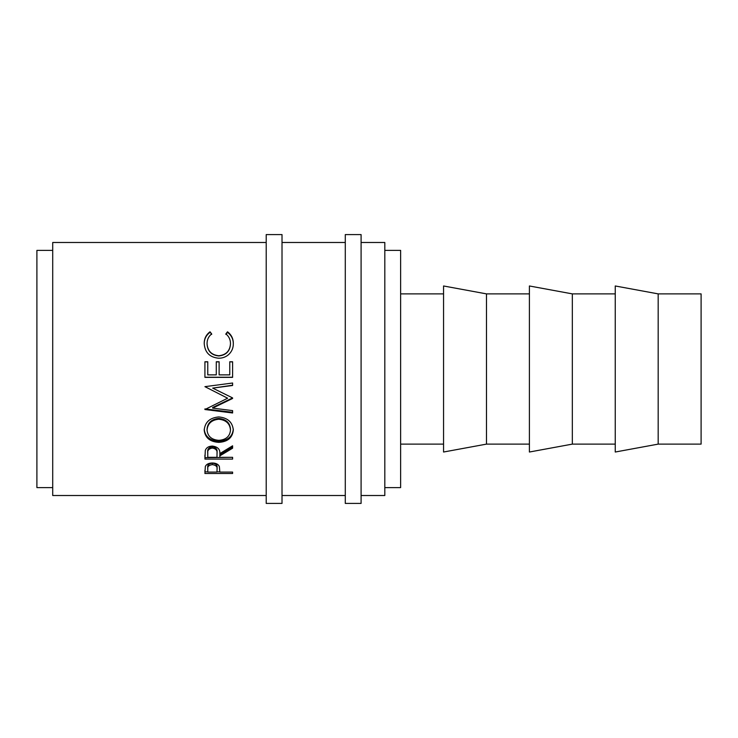 <?xml version="1.0" encoding="UTF-8"?>
<svg xmlns="http://www.w3.org/2000/svg" width="738" height="738" viewBox="0 0 738 738"><rect width="100%" height="100%" fill="white"/><g stroke="black" fill="none" stroke-linecap="round" stroke-linejoin="round"><path stroke-width="1.11" d="M282.017 503.417L282.017 234.583L266.206 234.583L266.206 503.417L282.017 503.417M361.094 503.417L361.094 234.583L345.283 234.583L345.283 503.417L361.094 503.417M658.176 444.119L701.1 444.119L701.1 293.881L658.176 293.881L615.252 285.975L615.252 452.025L658.176 444.119L658.176 293.881M615.252 293.881L572.328 293.881L529.404 285.975L529.404 452.025L572.328 444.119L572.328 293.881M615.252 444.119L572.328 444.119M529.404 293.881L486.48 293.881L443.556 285.975L443.556 452.025L486.48 444.119L486.48 293.881M529.404 444.119L486.48 444.119M443.556 293.881L400.633 293.881M443.556 444.119L400.633 444.119M384.812 487.606L400.633 487.606L400.633 250.394L384.812 250.394M52.712 250.394L36.9 250.394L36.9 487.606L52.712 487.606M361.094 495.512L384.812 495.512L384.812 242.488L361.094 242.488M345.283 242.488L282.017 242.488M345.283 495.512L282.017 495.512M204.924 473.501L205.339 466.444C206.409 464.22 208.743 463.067 212.35 462.984C216.059 463.077 218.402 464.276 219.371 466.591L219.832 472.08L232.599 472.08L232.599 473.501L204.924 473.501M219.832 455.872L219.832 457.329L232.599 457.329L232.599 459.091L204.924 459.091L205.302 450.42C206.299 447.662 208.633 446.213 212.332 446.075C217.692 446.767 220.192 449.276 219.832 453.612L232.599 445.789L232.599 448.206L219.832 455.872L219.832 454.516L232.599 446.97L232.599 445.789M204.214 430.208C204.933 422.191 209.776 417.773 218.752 416.942C227.655 417.763 232.507 422.118 233.309 430.014C232.553 437.652 227.747 441.767 218.891 442.366C209.998 441.85 205.109 437.8 204.214 430.208M232.599 398.465L232.599 397.92L212.692 388.114L232.599 385.485L232.599 383.013L204.924 386.657L227.636 398.206L204.924 409.525L232.599 412.976L232.599 410.614L212.645 408.114L232.599 398.465M204.924 377.358L204.924 361.758L207.765 361.758L207.765 374.876L216.28 374.876L216.28 361.758L219.121 361.758L219.121 374.876L229.767 374.876L229.767 361.758L232.599 361.758L232.599 377.358L204.924 377.358M210.007 331.796L211.668 333.88C208.577 336.399 207.037 339.646 207.055 343.64C207.572 350.947 211.483 354.978 218.789 355.744C226.16 354.96 230.053 350.873 230.477 343.474C230.441 339.572 228.9 336.371 225.865 333.88L227.507 331.796C231.381 334.72 233.319 338.604 233.309 343.456C233.411 347.93 231.797 351.685 228.476 354.729C225.625 357.091 222.332 358.253 218.605 358.216C209.638 357.33 204.85 352.423 204.214 343.493C204.195 338.604 206.123 334.711 210.007 331.796L211.668 334.425M266.206 242.488L52.712 242.488L52.712 495.512L266.206 495.512M207.055 343.64L207.055 344.037C207.572 351.223 211.483 355.199 218.789 355.956C226.16 355.181 230.053 351.159 230.477 343.871L230.477 343.474M225.865 334.425L227.507 332.377C231.381 335.255 233.319 339.083 233.309 343.853M227.507 331.796L227.507 332.377M204.214 343.89C204.195 339.074 206.123 335.246 210.007 332.377M204.924 361.869L207.765 361.869M216.28 361.869L219.121 361.869M229.767 361.869L232.599 361.869M232.599 377.229L204.924 377.229M232.599 397.92L212.645 407.505L212.645 408.114M232.599 383.013L232.599 385.227L212.692 388.114M227.636 398.206L204.924 386.657M232.599 410.614L232.599 412.284L204.924 408.898L204.924 409.525M233.309 429.064C232.553 436.573 227.747 440.632 218.891 441.213C209.998 440.706 205.109 436.721 204.214 429.248M218.891 442.366L218.891 441.213M230.477 430.106L230.477 429.147C229.933 422.708 226.022 419.138 218.743 418.446C211.529 419.184 207.636 422.754 207.055 429.147L207.055 430.106C207.701 436.398 211.64 439.802 218.872 440.328C226.04 439.774 229.905 436.361 230.477 430.106C229.933 423.566 226.022 419.94 218.743 419.23C211.529 419.977 207.636 423.603 207.055 430.106M218.743 418.446L218.743 419.23M204.924 455.115L204.924 457.68L232.599 457.329M217.027 452.302L217.027 453.621L217.027 452.302C217.525 449.294 215.957 447.459 212.323 446.794C208.771 447.44 207.249 449.257 207.765 452.219L207.765 457.329L216.99 457.329L217.027 453.621C217.525 450.567 215.957 448.704 212.323 448.031L212.323 446.794M212.323 448.031C208.771 448.695 207.249 450.531 207.765 453.538M232.599 473.501L232.599 472.08M219.832 471.868L216.99 471.868M207.765 471.868L204.924 471.868L204.924 470.346M217.055 467.615L217.055 469.184L217.055 467.615C217.535 465.171 215.976 463.667 212.359 463.132C208.817 463.649 207.286 465.097 207.765 467.495L207.765 472.08L216.99 472.08L217.055 469.184C217.535 466.693 215.976 465.171 212.359 464.626L212.359 463.132M212.359 464.626C208.817 465.152 207.286 466.628 207.765 469.064"/></g></svg>
